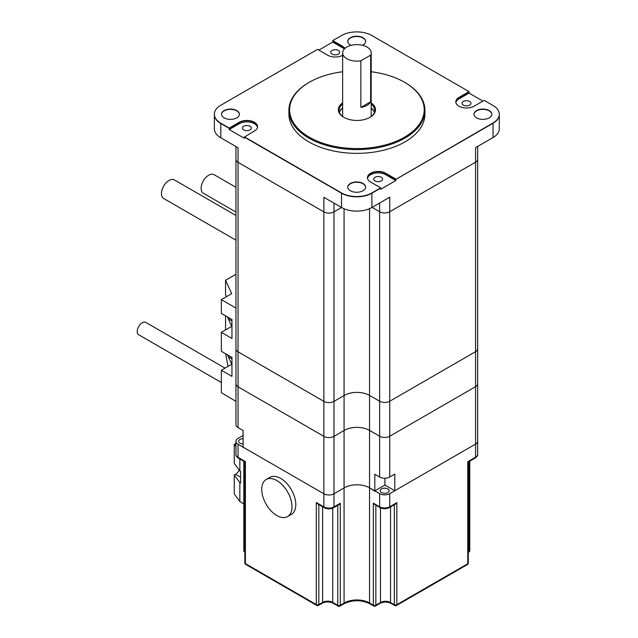 <?xml version="1.0" encoding="UTF-8"?>
<svg xmlns="http://www.w3.org/2000/svg" width="638" height="638" viewBox="0 0 638 638"><rect width="100%" height="100%" fill="white"/><g stroke="black" fill="none" stroke-linecap="round" stroke-linejoin="round"><path stroke-width="0.96" d="M244.354 136.819L341.505 192.915A21.477 12.401 0 0 0 371.882 192.915L380.679 187.835L371.882 193.202A21.477 12.401 180 0 1 341.505 193.202L244.354 137.114L254.45 130.989A10.71 6.181 0 0 0 257.585 126.619A10.71 6.181 0 0 0 250.973 120.909A10.71 6.181 0 0 0 239.306 122.249L229.201 128.078L239.306 122.536A10.71 6.181 180 0 1 250.862 121.172A10.71 6.181 180 0 1 257.585 126.763A10.71 6.181 0 0 0 250.862 121.172A10.71 6.181 0 0 0 239.306 122.536L229.201 128.366L220.82 123.525A22.059 12.736 180 0 1 214.36 114.521A22.059 12.736 0 0 0 220.82 123.525L229.201 128.366L229.201 129.538L244.354 138.279L244.354 137.114L341.505 193.202A21.477 12.401 0 0 0 371.882 193.202L380.679 188.13L380.679 189.295L395.823 180.546L395.823 179.382L493.022 123.27A21.421 12.369 0 0 0 499.299 114.521A21.421 12.369 180 0 1 493.022 123.27L395.823 179.382L385.727 173.552L395.823 179.382L493.022 122.974A21.421 12.369 0 0 0 499.299 114.226A21.421 12.369 0 0 0 493.022 105.485L484.186 100.381L474.09 106.211A10.71 6.181 180 0 1 462.414 107.551A10.71 6.181 180 0 1 455.803 101.841A10.71 6.181 180 0 1 458.937 97.47L469.042 91.641L371.842 35.521A21.421 12.369 0 0 0 341.545 35.521L332.709 40.625L342.813 46.454A10.71 6.181 180 0 1 345.022 48.321M243.533 447.756L243.086 447.134L243.086 430.522L243.086 435.475L238.038 438.394A7.138 4.123 0 0 0 235.948 441.305A7.138 4.123 0 0 0 238.038 444.223L323.873 493.78L323.873 436.352A7.138 4.123 0 0 0 333.977 436.352A7.138 4.123 180 0 1 323.873 436.352L238.038 386.795L323.873 436.352L323.873 211.888A7.138 4.123 0 0 0 333.977 211.888L341.545 207.509L333.977 211.888A7.138 4.123 180 0 1 323.873 211.888L323.873 197.309L341.505 207.494A21.477 12.401 0 0 0 371.882 207.494L389.738 197.182L389.738 211.752A7.138 4.123 180 0 1 379.642 211.752L372.066 207.382L379.642 211.752A7.138 4.123 0 0 0 389.738 211.752L389.738 401.238A7.138 4.123 180 0 1 379.642 401.238L369.546 395.408A17.856 10.312 0 0 0 344.073 395.536L333.977 401.366A7.138 4.123 180 0 1 323.873 401.366L238.038 351.809L323.873 401.366A7.138 4.123 0 0 0 333.977 401.366L333.977 436.352L344.073 430.522A17.856 10.312 180 0 1 369.546 430.395A17.856 10.312 0 0 0 344.073 430.522L344.073 487.95A17.856 10.312 180 0 1 369.546 487.823L379.642 493.652A7.138 4.123 0 0 0 389.738 493.652L475.573 444.096A7.138 4.123 0 0 0 477.663 441.177A7.138 4.123 0 0 1 475.573 444.096L475.573 386.668A7.138 4.123 0 0 0 477.663 383.749A7.138 4.123 180 0 1 475.573 386.668L389.738 436.225L475.573 386.668L475.573 351.682L389.738 401.238L475.573 351.682A7.138 4.123 0 0 0 477.663 348.771A7.138 4.123 180 0 1 475.573 351.682L475.573 162.204L389.738 211.752L475.573 162.204A7.138 4.123 0 0 0 477.663 159.285A7.138 4.123 180 0 1 475.573 162.204L475.573 147.625L493.022 137.553A21.421 12.369 0 0 0 499.299 128.804L499.299 114.521A21.421 12.369 0 0 0 499.291 114.377M318.825 50.099L332.709 42.084L332.709 40.912L342.813 46.749L332.709 40.625M482.926 101.115L469.042 93.092L469.042 91.928L458.937 97.758A10.71 6.181 0 0 0 455.803 101.984A10.71 6.181 180 0 1 458.937 97.758L469.042 91.641M214.36 114.377A22.059 12.736 180 0 0 214.36 114.521L214.36 128.804A22.059 12.736 0 0 0 220.82 137.808L238.038 147.753L238.038 162.331A7.138 4.123 180 0 1 235.948 159.412A7.138 4.123 0 0 0 238.038 162.331L238.038 351.809A7.138 4.123 180 0 1 235.948 348.898A7.138 4.123 0 0 0 238.038 351.809L238.038 386.795A7.138 4.123 180 0 1 235.948 383.877A7.138 4.123 0 0 0 238.038 386.795L238.038 427.604A7.138 4.123 180 0 1 235.948 424.693L235.948 146.549M323.873 211.888L238.038 162.331L323.873 211.888M365.614 187.253A8.924 5.152 0 0 0 356.698 182.245A8.924 5.152 0 0 0 347.774 187.253A8.924 5.152 180 0 1 356.698 182.245A8.924 5.152 180 0 1 365.614 187.253M474.002 114.377A8.924 5.152 180 0 1 482.926 109.369A8.924 5.152 180 0 1 491.842 114.377A8.924 5.152 0 0 0 482.926 109.369A8.924 5.152 0 0 0 474.002 114.377M347.774 41.502A8.924 5.152 180 0 1 356.698 36.494A8.924 5.152 180 0 1 365.614 41.502A8.924 5.152 0 0 0 356.698 36.494A8.924 5.152 0 0 0 347.774 41.502M221.546 114.377A8.924 5.152 180 0 1 230.47 109.369A8.924 5.152 180 0 1 239.386 114.377A8.924 5.152 0 0 0 230.47 109.369A8.924 5.152 0 0 0 221.546 114.377M229.201 129.538L239.306 123.7A10.71 6.181 180 0 1 250.383 122.233A10.71 6.181 180 0 1 257.513 127.345M469.042 93.092L458.937 98.922A10.71 6.181 0 0 0 455.875 102.566M344.313 49.006A10.71 6.181 0 0 0 342.813 47.914L332.709 42.084M342.813 46.454L342.813 46.749A10.71 6.181 180 0 1 344.887 48.44A10.71 6.181 0 0 0 342.813 46.749L342.813 47.914M395.823 180.546L385.727 174.716A10.71 6.181 0 0 0 374.65 173.249A10.71 6.181 0 0 0 367.52 178.361M380.679 187.835L370.582 182.005A10.71 6.181 180 0 1 367.44 177.635A10.71 6.181 180 0 1 374.051 171.917A10.71 6.181 180 0 1 385.727 173.257L385.727 173.552A10.71 6.181 0 0 0 374.171 172.18A10.71 6.181 0 0 0 367.448 177.779A10.71 6.181 180 0 1 374.171 172.18A10.71 6.181 180 0 1 385.727 173.552L385.727 174.716M243.724 129.897A4.466 2.576 180 0 1 242.416 128.078A4.466 2.576 180 0 1 246.874 125.503A4.466 2.576 180 0 1 251.34 128.078A4.466 2.576 180 0 1 248.581 130.455A4.466 2.576 180 0 1 243.724 129.897M463.355 105.118A4.466 2.576 180 0 1 462.048 103.3A4.466 2.576 180 0 1 466.514 100.724A4.466 2.576 180 0 1 470.98 103.3A4.466 2.576 180 0 1 468.22 105.677A4.466 2.576 180 0 1 463.355 105.118M332.079 54.102A4.466 2.576 180 0 1 330.771 52.284A4.466 2.576 180 0 1 335.237 49.708A4.466 2.576 180 0 1 339.695 52.284A4.466 2.576 180 0 1 336.944 54.669A4.466 2.576 180 0 1 332.079 54.102M375 180.913A4.466 2.576 180 0 1 373.693 179.087A4.466 2.576 180 0 1 378.151 176.511A4.466 2.576 180 0 1 382.617 179.087A4.466 2.576 180 0 1 379.857 181.471A4.466 2.576 180 0 1 375 180.913M374.418 112.352A17.848 10.304 0 0 0 371.196 108.205A17.848 10.304 180 0 1 374.418 112.352M342.638 108.205A17.848 10.304 0 0 0 339.424 112.352A17.848 10.304 180 0 1 342.638 108.205M360.869 107.447A14.283 8.246 0 0 0 370.646 101.801L360.869 107.447L360.869 60.809A14.283 8.246 180 0 1 346.817 58.712A14.283 8.246 180 0 1 342.638 52.882A14.283 8.246 180 0 1 356.921 44.636A14.283 8.246 180 0 1 371.196 52.882A14.283 8.246 180 0 1 370.646 55.163L370.646 101.801M360.869 60.809L370.646 55.163M344.073 208.754L344.073 430.522L333.977 436.352L333.977 493.78L344.073 487.95A17.856 10.312 180 0 1 369.546 487.823L374.817 491.228M243.086 430.522L238.038 427.604M384.913 478.237L384.913 485.032L374.817 490.861L374.817 474.249L379.642 477.033A7.138 4.123 0 0 0 389.738 477.033L394.786 474.122L394.786 491.1M379.642 477.033L379.642 436.225A7.138 4.123 0 0 0 389.738 436.225A7.138 4.123 180 0 1 379.642 436.225L369.546 430.395L379.642 436.225L379.642 401.238L369.546 395.408A17.856 10.312 0 0 0 344.073 395.536L333.977 401.366L333.977 203.139M343.308 488.389L344.073 487.95L344.073 603.093A17.856 10.312 180 0 1 369.546 602.966L369.546 208.658M404.508 82.254L405.01 82.541A68.011 39.269 180 0 1 424.932 110.31A68.011 39.269 180 0 1 382.944 146.588A68.011 39.269 180 0 1 308.824 138.079A68.011 39.269 180 0 1 288.902 110.31A68.011 39.269 180 0 1 308.824 82.541L309.326 82.254A67.301 38.854 0 0 0 309.334 137.202A67.301 38.854 0 0 0 404.508 137.202A67.301 38.854 0 0 0 404.508 82.254A67.301 38.854 0 0 0 371.196 71.759M342.638 71.759A67.301 38.854 0 0 0 309.326 82.254M288.902 110.31L288.902 114.098A68.011 39.269 0 0 0 308.824 141.867A68.011 39.269 0 0 0 382.944 150.377A68.011 39.269 0 0 0 424.932 114.098L424.932 110.31M371.196 102.877A18.566 10.718 180 0 1 370.048 117.304A18.566 10.718 180 0 1 343.794 117.304L343.794 117.304A18.566 10.718 180 0 1 342.638 102.877M369.793 117.456A17.848 10.304 0 0 0 374.769 110.31A17.848 10.304 0 0 0 371.196 104.13M342.638 104.13A17.848 10.304 0 0 0 339.065 110.31A17.848 10.304 0 0 0 344.049 117.456M339.368 112.208A17.848 10.304 180 0 1 342.638 107.918A17.848 10.304 180 0 0 339.368 112.208M371.196 107.918A17.848 10.304 180 0 1 374.466 112.208A17.848 10.304 180 0 0 371.196 107.918M350.382 190.754A8.924 5.152 0 0 0 360.111 191.871A8.924 5.152 0 0 0 365.622 187.109A8.924 5.152 0 0 0 356.698 181.958A8.924 5.152 0 0 0 347.766 187.109A8.924 5.152 0 0 0 350.382 190.754M224.153 117.871A8.924 5.152 0 0 0 233.883 118.987A8.924 5.152 0 0 0 239.394 114.226A8.924 5.152 0 0 0 230.47 109.074A8.924 5.152 0 0 0 221.538 114.226A8.924 5.152 0 0 0 224.153 117.871M476.61 117.871A8.924 5.152 0 0 0 486.339 118.987A8.924 5.152 0 0 0 491.85 114.226A8.924 5.152 0 0 0 482.926 109.074A8.924 5.152 0 0 0 473.994 114.226A8.924 5.152 0 0 0 476.61 117.871M362.464 45.282A8.924 5.152 0 0 0 365.622 41.35A8.924 5.152 0 0 0 356.698 36.199A8.924 5.152 0 0 0 347.766 41.35A8.924 5.152 0 0 0 350.382 44.995A8.924 5.152 0 0 0 351.075 45.362M342.638 55.299A10.71 6.181 180 0 1 327.661 55.203L317.565 49.365L220.82 105.222A22.059 12.736 0 0 0 214.36 114.226A22.059 12.736 0 0 0 220.82 123.238L229.201 128.078M385.727 173.257L395.823 179.087M379.642 203.012L379.642 401.238A7.138 4.123 0 0 0 389.738 401.238L389.738 477.033M235.948 308.074L221.346 299.653L221.346 313.394L231.953 319.518L231.953 338.467L221.346 332.342L221.346 351.291L231.953 357.416L231.953 376.364L221.346 370.239L231.738 364.242L227.391 354.784M235.948 401.358L221.346 392.673L221.346 370.239M221.346 332.342L231.738 326.345L227.391 316.887M225.549 329.918L225.549 315.826M225.661 353.779L227.989 366.403M221.346 299.653L231.738 293.647L225.549 280.313L235.948 274.316M226.57 296.638L225.549 295.083L225.549 280.313M235.948 187.309L214.065 174.676A10.71 6.181 120 0 0 203.347 180.857A10.71 6.181 120 0 0 203.355 193.226L235.948 212.047M235.948 240.199L163.655 198.466A10.71 6.181 -60 0 1 161.438 193.561A10.71 6.181 -60 0 1 166.119 182.787A10.71 6.181 -60 0 1 174.365 179.916L235.948 215.469M243.086 447.134L323.873 493.78A7.138 4.123 0 0 0 333.977 493.78L344.073 487.95M381.532 492.56A4.466 2.576 0 0 0 386.397 493.118A4.466 2.576 0 0 0 389.148 490.734A4.466 2.576 0 0 0 384.69 488.158A4.466 2.576 0 0 0 380.224 490.734A4.466 2.576 0 0 0 381.532 492.56M243.086 438.729A4.466 2.576 0 0 0 238.628 441.305A4.466 2.576 0 0 0 239.936 443.131A4.466 2.576 0 0 0 243.086 443.881M343.699 603.915L344.073 603.093L340.285 605.287A1.786 1.029 60 0 1 339.918 606.1L343.699 603.915M238.413 458.156C236.554 456.824 235.733 455.58 235.948 454.423A7.138 4.123 0 0 0 238.038 457.342L245.391 461.585L244.864 461.888L238.413 458.156A1.786 1.029 -60 0 1 238.038 457.342L238.038 444.223M333.602 507.712C330.484 509.236 327.366 509.236 324.248 507.712L317.565 503.86L316.304 502.521L323.873 506.899A7.138 4.123 0 0 0 333.977 506.899L340.285 503.254L339.025 504.586L333.602 507.712A1.786 1.029 -120 0 0 333.977 506.899L333.977 493.78A7.138 4.123 0 0 1 323.873 493.78A1.069 0.622 -60 0 0 324.096 494.267M375.854 505.184L375.854 605.151A1.786 1.029 180 0 1 373.326 605.151A1.786 1.029 -60 0 0 373.701 605.972L369.912 603.787A1.786 1.029 -60 0 1 369.546 602.966L373.326 605.151L373.326 503.127L379.642 506.771A7.138 4.123 0 0 0 389.738 506.771A1.786 1.029 -120 0 1 389.371 507.585L395.6 503.988L396.86 502.656L396.86 604.68L467.774 563.745L467.774 461.713L475.573 457.215L475.573 444.096A1.069 0.622 60 0 1 475.35 444.582M373.326 503.127L374.594 504.459L380.009 507.585A1.786 1.029 -60 0 1 379.642 506.771L379.642 493.652M468.3 563.011A1.786 1.029 180 0 1 467.774 563.745A1.786 1.029 -120 0 1 467.407 564.558A1.786 1.786 0 0 0 468.3 563.011L468.3 462.016L467.774 461.713M292.013 506.803A21.421 12.369 -120 0 0 282.666 485.247A21.421 12.369 -120 0 0 266.158 479.505A21.421 12.369 -120 0 0 266.158 504.243A21.421 12.369 -120 0 0 287.579 516.613A21.421 12.369 -120 0 0 292.013 506.803M287.579 516.613L291.367 514.427A21.421 12.369 -120 0 0 295.801 504.618A21.421 12.369 -120 0 0 286.454 483.062A21.421 12.369 -120 0 0 269.946 477.32L266.158 479.505M239.84 458.985L239.84 470.916L240.566 471.33L240.566 482.998L239.84 482.575L239.84 501.524L243.828 503.829M239.84 501.524L234.25 493.924L234.25 474.975L239.84 482.575M239.84 470.916L234.25 463.316L234.25 444.367L235.948 443.394M234.25 444.367L235.948 446.672M239.274 470.142A7.138 4.123 -60 0 1 235.518 474.249L234.25 474.975M221.346 382.489L138.701 334.775A7.138 4.123 -60 0 1 138.701 326.528A7.138 4.123 -60 0 1 145.847 322.405L225.023 368.118M493.022 137.553L493.022 122.974M371.882 207.494L371.882 192.915M341.505 207.494L341.505 192.915M220.82 137.808L220.82 123.238M239.306 122.249L239.306 123.7M458.937 97.47L458.937 98.922M384.913 485.032L394.786 490.734L475.573 444.096M369.761 488.309A1.069 0.622 -60 0 1 369.546 487.823M333.754 494.267A1.069 0.622 -120 0 0 333.977 493.78M228.26 318.841L231.953 320.978M228.26 356.738L231.953 358.875M245.391 461.585L245.391 563.617L316.304 604.553L316.304 502.521M324.248 507.712A1.786 1.029 -60 0 1 323.873 506.899L323.873 493.78M396.86 502.656L389.738 506.771L389.738 493.652M340.285 503.254L340.285 605.287A1.786 1.029 180 0 1 337.757 605.287L337.757 505.312M477.663 454.296C477.886 455.436 477.065 456.68 475.206 458.028A1.786 1.029 -120 0 0 475.573 457.215A7.138 4.123 0 0 0 477.663 454.296L477.663 146.413M318.825 504.586L318.825 604.553L322.613 602.368A7.138 4.123 180 0 1 332.709 602.368L337.757 605.287A1.786 1.029 -60 0 0 338.132 606.1A1.786 1.786 0 0 0 339.918 606.1M338.132 606.1L333.084 603.181A1.786 1.029 -60 0 1 332.709 602.368L332.709 508.151M333.084 603.181C329.471 601.514 325.858 601.514 322.246 603.181A1.786 1.029 -120 0 0 322.613 602.368L322.613 506.771M468.3 551.782L469.265 551.224L469.265 461.457M373.701 605.972A1.786 1.786 0 0 0 375.487 605.972A1.786 1.029 60 0 0 375.854 605.151L380.455 602.495A7.138 4.123 180 0 1 390.552 602.495L394.34 604.68L394.34 504.714M467.407 564.558L396.493 605.502A1.786 1.029 60 0 0 396.86 604.68A1.786 1.029 180 0 1 394.34 604.68A1.786 1.029 -60 0 0 394.707 605.502L390.919 603.317A1.786 1.029 -60 0 1 390.552 602.495L390.552 506.899M390.919 603.317C387.306 601.65 383.693 601.65 380.081 603.317A1.786 1.029 -120 0 0 380.455 602.495L380.455 507.824M244.354 461.585L244.354 551.352L244.864 551.655M468.3 552.38L468.89 552.037A1.786 1.029 -120 0 0 469.265 551.224A1.786 1.029 180 0 0 469.783 550.498L469.783 461.154M244.864 461.888L244.864 562.883A1.786 1.029 180 0 0 245.391 563.617A1.786 1.029 120 0 0 245.758 564.431L316.671 605.374A1.786 1.029 -60 0 1 316.304 604.553A1.786 1.029 180 0 0 318.825 604.553A1.786 1.029 60 0 1 318.458 605.374L322.246 603.181M243.828 461.29L243.828 550.626A1.786 1.029 180 0 0 244.354 551.352A1.786 1.029 120 0 0 244.721 552.173L244.864 552.253M235.518 474.249L240.566 477.168M371.196 116.491L371.196 52.882M342.638 116.491L342.638 52.882M235.948 454.423L235.948 441.305M375.487 605.972L380.081 603.317M369.912 603.787C361.108 599.68 352.375 599.72 343.707 603.907M244.864 562.883A1.786 1.786 0 0 0 245.758 564.431M243.828 550.626A1.786 1.786 0 0 0 244.721 552.173M316.671 605.374A1.786 1.786 0 0 0 318.458 605.374M389.371 507.585C386.245 509.108 383.127 509.108 380.009 507.585M394.707 605.502A1.786 1.786 0 0 0 396.493 605.502M468.89 552.037A1.786 1.786 0 0 0 469.783 550.498M475.206 458.028L468.3 462.016"/></g></svg>
